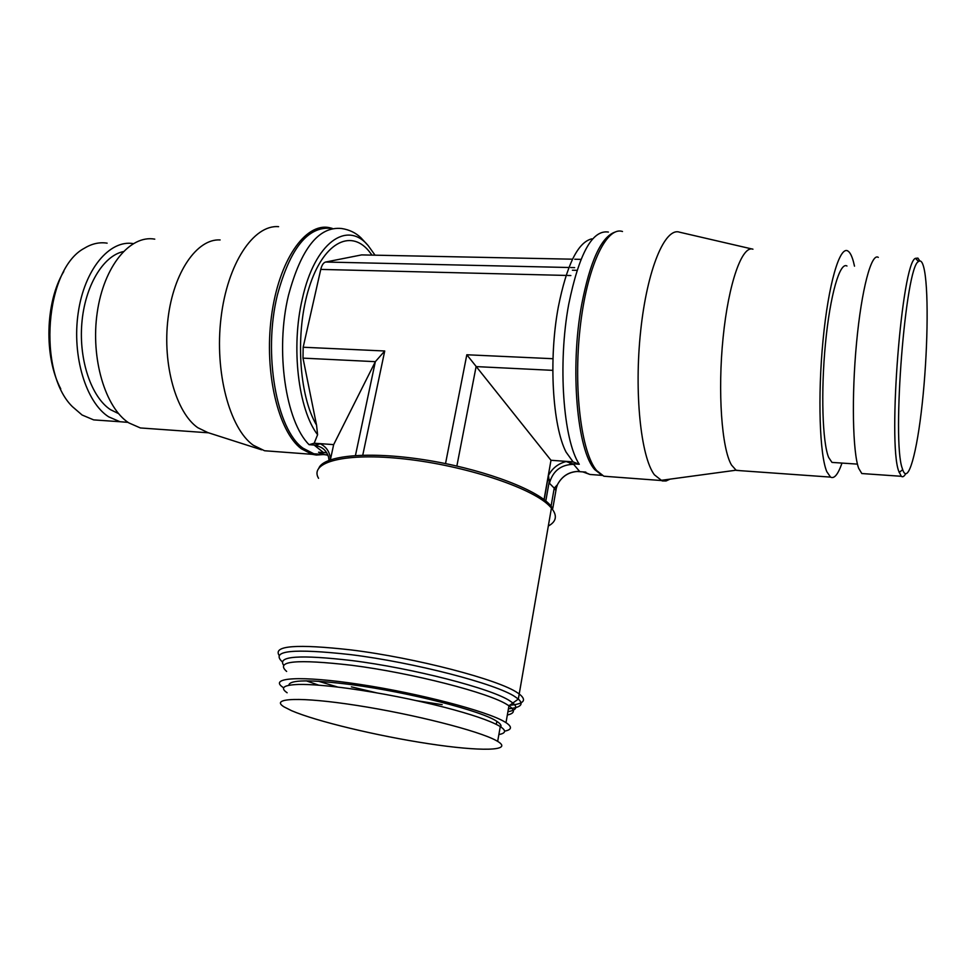 <?xml version="1.0" encoding="UTF-8"?>
<svg xmlns="http://www.w3.org/2000/svg" width="976" height="976" viewBox="0 0 976 976"><rect width="100%" height="100%" fill="white"/><g stroke="black" fill="none" stroke-linecap="round" stroke-linejoin="round"><path stroke-width="1.46" d="M572.534 259.189L361.62 254.907L325.642 262.032C323.446 262.629 321.824 265.082 320.762 269.413L303.17 347.236L302.999 358.131L316.541 425.097C298.839 395.512 295.02 331.962 309.075 287.7C322.922 243.17 349.981 228.762 368.501 250.588L372.015 255.114M316.541 425.097L317.603 434.735C298.327 409.7 290.763 347.273 302.353 298.729C314.687 242.475 347.066 219.99 368.159 245.598L375.04 255.175M102.419 420.497L93.659 419.887L82.094 415.007L72.334 406.589C37.112 372.1 44.981 268.778 84.412 248.221C91.89 243.658 99.454 241.963 107.128 243.158M128.039 422.364L119.987 421.73L108.653 416.825C86.047 402.466 71.785 356.155 78.202 312.857C84.4 269.461 109.507 239.571 133.248 243.597M118.56 413.604L110.495 409.676C91.537 397.305 78.775 360.534 81.825 323.507C84.741 286.456 102.895 256.005 123.196 251.625M207.888 432.6L197.799 427.708C176.168 412.787 162.333 364.707 168.031 318.469C173.557 272.158 197.128 238.449 220.125 239.95M149.304 428.586L140.373 427.952L128.795 422.876C105.286 407.785 90.439 358.509 97.246 312.405C103.834 266.216 130.137 234.618 154.769 239.144M273.817 451.437L264.581 450.753L253.211 445.19C229.604 428.391 214.464 372.234 221.015 317.956C227.359 263.581 253.601 224.48 278.599 226.676M323.69 454.523L316.383 455.048L312.125 454.316L301.279 448.74C278.27 431.502 263.996 372.466 271.426 316.578C278.636 260.568 305.293 222.394 329.412 227.676L332.243 228.384M322.617 454.438L313.857 453.791L303.06 448.216C276.659 429.879 262.8 354.068 277.379 295.069C290.104 248.233 307.989 226.005 331.047 228.372M327.948 455.243L324.398 454.572L318.554 452.23L320.323 452.352M919.782 260.934L917.916 258.103L915.451 258.335C901.861 262.434 887.623 442.47 898.689 471.066L901.287 476.288C902.629 477.362 904.069 476.569 905.606 473.897M902.251 468.321L902.678 469.688C908.058 485.438 916.928 453.096 922.222 403.71C927.578 354.483 928.823 294.911 924.589 271.218C923.064 262.8 921.051 259.579 918.55 261.531C905.533 265.765 891.735 440.335 902.251 468.321M878.302 257.371C871.422 252.491 861.552 289.286 856.55 342.796C851.487 396.207 852.707 452.364 858.685 468.321L861.82 473.543L864.407 473.714M846.961 266.009C839.86 261.556 830.125 294.935 825.489 343.32C820.779 391.608 822.439 442.64 828.661 457.463L831.979 462.404L834.614 462.575M752.947 249.197C742.126 245.074 728.547 283.064 723.106 337.55C717.567 391.949 721.74 448.765 731.524 465.064L736.099 470.2L740.479 470.688M854.5 266.167L853.463 261.812C851.853 255.822 849.95 252.198 847.79 250.954C839.641 245.818 828.368 284.309 823.024 340.417C817.595 396.427 819.645 455.182 826.843 471.737L830.539 477.105C834.248 479.082 838.067 474.409 842.007 463.075M752.081 249.002L679.589 232.203C664.998 226.932 647.137 269.291 640.659 331.01C634.058 392.608 640.842 456.841 654.384 474.787L662.167 480.924L666.083 480.961L670.036 479.143M622.493 231.495C606.194 226.017 586.698 267.595 580.061 328.424C573.278 389.143 581.391 452.669 596.641 470.53L603.827 476.19L609.927 476.678M614.758 232.19C601.082 237.18 590.041 261.373 581.647 304.78C569.764 368.916 577.17 450.766 594.835 469.7L602.241 475.446M584.246 471.981L589.907 474.458L596.031 474.922M591.81 238.852C577.902 242.17 566.727 264.911 558.296 307.086C548.524 359.156 552.514 425.829 566.031 452.034L573.083 461.868L579.28 464.271C563.286 440.225 557.589 363.902 568.703 304.366C579.061 253.687 592.286 229.58 608.39 232.056M283.162 687.482C267.973 677.588 300.254 675.331 359.644 684.359C418.85 693.277 486.731 711.065 504.555 721.776L505.995 722.643C512.376 726.888 511.912 729.731 504.58 731.158M288.823 685.311C289.238 679.638 310.344 679.442 352.116 684.737C409.042 692.252 482.486 711.126 496.894 721.398C500.92 724.009 501.993 726.071 500.115 727.547M287.139 692.777C279.795 687.763 283.577 684.981 298.485 684.457C310.417 684.225 327.35 685.591 349.286 688.568C381.616 693.131 413.507 699.414 444.934 707.417C471.298 714.322 489.244 720.41 498.785 725.705L500.285 726.595C506.41 730.597 505.934 733.244 498.87 734.55M291.519 710.662L284.089 706.905C269.364 697.986 300.23 696.583 357.021 705.453C413.629 714.212 478.752 730.841 496.15 740.516L497.662 741.37C514.071 751.252 479.667 751.544 428.464 743.688C377.395 735.928 316.334 721.362 291.519 710.662M318.542 478.289C308.843 462.002 345.382 452.291 405.15 459.025C464.771 465.576 530.7 487.353 548.963 505.422L551.44 508.02C557.54 515.56 556.491 521.574 548.292 526.052M319.006 467.76C324.715 455.402 368.428 451.205 423.23 459.611C477.984 467.943 532.103 487.305 548.622 503.457L549.903 504.738M549.903 504.751L552.794 508.337L556.491 487.268L555.698 490.135L554.234 488.134L557.381 484.791C562.188 475.727 569.594 471.274 579.585 471.396L576.682 471.42M548.475 475.41C552.367 468.187 558.26 463.563 566.153 461.526L573.607 464.308C560.895 464.637 552.843 470.957 549.427 483.279L548.475 475.41L544.181 499.724M325.472 452.669L324.105 452.474M329.034 460.306L328.57 457.207C326.472 450.229 321.848 446.325 314.699 445.507L320.189 443.799C326.228 446.679 329.644 451.693 330.437 458.854L329.546 460.111M317.603 434.735L314.187 443.226L309.075 444.678L317.127 445.263M330.376 459.806L333.658 444.629L375.345 361.669L384.727 350.994L362.767 455.145M445.532 463.588L466.821 354.764L550.989 460.282L544.047 499.614M550.989 460.282L573.083 461.868M314.187 443.226L333.658 444.629M574.742 259.238L581.001 259.372M572.412 270.218L577.011 270.328M60.756 388.863C43.871 357.07 45.189 302.121 63.794 271.487M314.699 445.507L323.251 452.352M551.086 506.068L554.234 488.134L549.427 483.279M578.768 471.408C569.106 471.676 561.981 476.142 557.381 484.791L555.698 490.135M579.585 471.396L573.607 464.308M313.857 453.791L327.826 454.938M309.075 444.678C285.7 421.62 275.049 350.567 288.457 295.423C301.096 248.441 318.823 226.139 341.637 228.518C349.323 229.689 355.764 232.788 360.961 237.815L368.159 245.598M282.186 661.74C270.23 650.602 293.117 648.247 350.848 654.652C414.495 662.521 496.808 684.005 515.218 696.852L518.329 699.084C524.112 704.33 520.818 707.576 508.435 708.808M279.063 655.274C273.012 645.636 296.997 643.855 351.006 649.918C415.581 657.812 499.053 679.699 517.609 692.875L518.915 693.753C527.333 700.158 524.124 704.025 509.277 705.331M283.552 665.132C277.269 656.092 300.022 654.567 351.811 660.557C412.946 668.206 491.989 688.714 509.936 700.927L512.961 703.062C517.951 707.356 516.267 710.235 507.923 711.687M337.891 687.104L318.493 681.26M286.639 671.427C274.756 660.996 296.423 658.946 351.653 665.278C411.872 672.903 489.745 692.997 507.544 704.892L508.96 705.807C515.316 710.296 514.779 713.358 507.337 715.005M318.81 685.201L306.342 680.858M549.573 479.667L545.804 500.993M318.554 452.23L325.777 452.766M313.857 443.348L320.189 443.799M302.999 358.131L375.345 361.669L355.447 455.475M330.437 458.854L330.217 459.867M442.165 704.66L416.703 700.695M376.516 692.814L351.409 686.86M552.806 370.355L476.105 366.598L456.866 466.04M303.17 347.236L384.727 350.994M466.821 354.764L552.989 358.717M320.762 269.413L566.092 275.427M567.544 275.464L570.862 275.537M566.153 461.526L573.388 462.051M570.033 463.6L579.28 464.271M576.901 471.445L585.82 472.103M325.642 262.032L568.923 267.497M570.655 267.534L574.632 267.631M119.987 421.73L93.659 419.887M208.522 432.807L140.373 427.952M205.497 431.831L261.58 449.814M312.125 454.316L264.581 450.753M318.054 454.511L316.383 455.048M902.678 469.688L899.128 472.457M861.82 473.543L901.287 476.288M831.979 462.404L857.453 464.125M736.49 470.408L830.539 477.105M736.099 470.2L660.667 480.412M603.912 476.227L660.874 480.497M602.082 475.373L589.907 474.458L582.879 471.908M505.995 722.643L508.96 705.807L518.329 699.084L551.44 508.02M548.622 503.457L548.963 505.422M497.662 741.37L500.285 726.595M496.894 721.398L496.247 724.363M576.731 471.445L585.368 472.091M918.55 261.531L915.451 258.335M319.067 452.291L325.923 452.791"/></g></svg>
